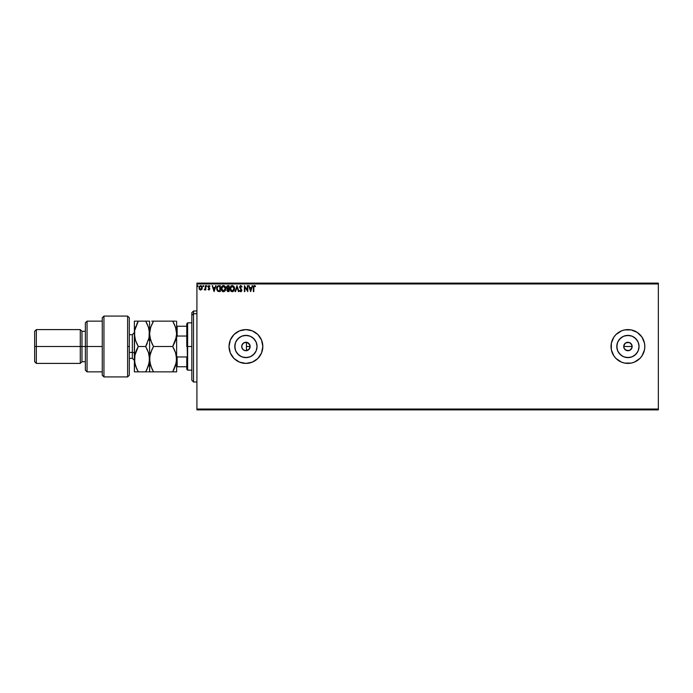 <?xml version="1.0" encoding="UTF-8"?>
<svg xmlns="http://www.w3.org/2000/svg" width="693" height="693" viewBox="0 0 693 693"><rect width="100%" height="100%" fill="white"/><g stroke="black" fill="none" stroke-linecap="round" stroke-linejoin="round"><path stroke-width="1.04" d="M243.13 349.662L241.77 347.245M241.796 345.616L242.94 343.511L245.105 342.359L247.548 342.593L249.445 344.152L250.156 346.5L249.445 348.848L247.548 350.407L245.105 350.641L242.94 349.489L241.788 347.323L242.074 344.767L243.13 343.338L244.672 342.463L247.193 342.463L249.878 345.001L249.549 348.692L246.439 350.693L249.09 349.307L250.156 346.5A4.227 4.227 0 0 1 245.928 350.727A4.227 4.227 0 0 1 241.701 346.5L241.796 347.384M250.086 347.262L249.09 349.307L246.673 350.658M623.778 345.677L624.41 344.152L626.307 342.593L629.547 342.593L630.916 343.511L632.068 345.677L631.825 348.12L630.275 350.017L627.919 350.727L625.58 350.017L624.021 348.12L623.778 345.677L624.939 343.511L627.104 342.359L629.539 342.593L631.825 344.88L631.825 348.12L632.155 346.5A4.227 4.227 0 0 1 627.927 350.727A4.227 4.227 0 0 1 623.7 346.5L624.41 348.848L626.307 350.398L629.539 350.407L631.825 348.12L630.907 349.489M256.834 348.666L257.051 346.5A11.123 11.123 0 0 1 245.928 357.623A11.123 11.123 0 0 1 234.806 346.5L235.655 342.247L238.063 338.634L241.675 336.226L245.928 335.377L250.19 336.226L253.794 338.634L256.202 342.247L257.051 346.5L256.202 350.753L253.794 354.366L250.19 356.774L245.928 357.623L241.675 356.774L238.063 354.366L235.655 350.753L234.806 346.5A11.123 11.123 0 0 1 245.928 335.377A11.123 11.123 0 0 1 257.051 346.5L256.834 344.334M638.833 348.666L639.05 346.5A11.123 11.123 0 0 1 627.927 357.623A11.123 11.123 0 0 1 616.805 346.5L617.654 342.247L620.062 338.634L623.665 336.226L627.927 335.377L632.181 336.226L635.793 338.634L638.201 342.247L639.05 346.5L638.201 350.753L635.793 354.366L632.181 356.774L627.927 357.623L623.665 356.774L620.062 354.366L617.654 350.753L616.805 346.5A11.123 11.123 0 0 1 627.927 335.377A11.123 11.123 0 0 1 639.05 346.5L638.833 344.334M613.859 337.127A16.901 16.901 0 0 0 611.027 346.5A16.901 16.901 0 0 1 627.927 329.599A16.901 16.901 0 0 1 644.828 346.5L644.507 343.2L641.978 337.11L637.317 332.449L631.219 329.92L624.627 329.92L621.456 330.882L615.973 334.546L613.868 337.11L611.347 343.2L611.347 349.8L613.868 355.89L615.973 358.454A16.901 16.901 0 0 0 624.618 363.08L631.219 363.08L634.398 362.118L639.882 358.454A16.901 16.901 0 0 0 641.969 355.907L644.507 349.8L644.828 346.5A16.901 16.901 0 0 1 627.927 363.401A16.901 16.901 0 0 1 611.027 346.5A16.901 16.901 0 0 0 613.859 355.873M613.877 355.907A16.901 16.901 0 0 0 615.956 358.437M624.636 363.08A16.901 16.901 0 0 0 627.919 363.401M627.936 363.401A16.901 16.901 0 0 0 631.21 363.08M631.228 363.08A16.901 16.901 0 0 0 639.864 358.472M641.995 355.873A16.901 16.901 0 0 0 643.537 352.988M229.028 346.526A16.901 16.901 0 0 0 245.92 363.401A16.901 16.901 0 0 0 262.829 346.5A16.901 16.901 0 0 1 245.928 363.401A16.901 16.901 0 0 1 229.028 346.5L230.319 352.971L233.983 358.454L239.466 362.118L245.928 363.401L252.399 362.118L257.883 358.454L261.547 352.971L262.829 346.5L261.547 340.029L257.883 334.546L252.399 330.882L245.928 329.599L239.466 330.882L233.983 334.546L230.319 340.029L229.028 346.5A16.901 16.901 0 0 1 245.928 329.599A16.901 16.901 0 0 1 262.829 346.5A16.901 16.901 0 0 0 233.991 334.537A16.901 16.901 0 0 0 229.028 346.474M627.096 350.641L624.41 348.848L623.7 346.5A4.227 4.227 0 0 1 627.927 342.273A4.227 4.227 0 0 1 632.155 346.5L631.436 344.152L630.275 342.992M244.672 350.537L245.547 350.71L244.672 350.537M246.439 350.693L245.547 350.71L246.439 350.693L246.439 342.307L248.536 343.174L250.086 345.738M196.916 409.884L658.35 409.884L196.916 409.884L196.916 283.957L658.35 283.957L658.35 409.043L196.916 409.043L196.916 409.884M658.35 283.116L196.916 283.116L196.916 409.043L658.35 409.043L658.35 409.884L658.35 283.957L196.916 283.957L196.916 283.116L658.35 283.116L658.35 283.957L658.35 283.116M199.298 289.163L198.96 287.803L199.402 289.336L200.632 290.046L199.402 289.336L200.632 290.046L201.854 289.336L202.295 287.803L201.854 289.336L200.632 290.046L202.131 288.799L202.07 286.677L200.823 285.585L199.367 286.33L199.064 288.6L200.26 290.003L201.75 289.483M205.267 289.466L204.192 289.899L205.336 289.336L205.786 289.977L205.786 285.655L205.336 285.655L205.189 288.886L204.192 289.899L205.336 289.336L205.786 289.977L205.786 285.655L205.786 289.977L205.336 289.977M209.026 285.577L209.962 286.157L208.914 285.585L208.117 286.391L209.347 288.834L209.104 289.466L208.065 289.431L208.87 290.046L209.797 288.747L208.55 286.555L209.962 286.157L209.026 285.577L208.065 286.824L209.355 288.938L208.065 289.431L208.939 290.046L208.065 289.431L209.355 288.938L208.065 286.824L209.165 285.585M218.901 285.655L217.004 286.763L216.762 289.674L217.845 291.294L220.27 291.571L220.27 285.655L218.901 285.655C217.316 285.863 216.562 286.824 216.632 288.531L217.966 291.355L220.27 291.571L220.27 285.655L220.27 291.571L218.052 291.389M227.884 285.655L229.071 285.655L227.581 285.681L226.68 286.443L226.594 287.95L227.425 288.842L226.888 290.384L227.538 291.441L229.071 291.571L229.071 285.655L227.884 285.655L226.49 287.326L227.425 288.842L226.871 290.098L228.231 291.571L229.071 291.571L229.071 285.655L229.071 291.571L228.231 291.571L226.871 290.098L227.425 288.842M235.559 291.571L235.066 291.571L236.963 285.655L235.066 291.571L235.559 291.571L236.997 287.075L238.435 291.571L238.929 291.571L237.032 285.655L238.929 291.571L237.032 285.655L235.066 291.571L235.559 291.571L236.997 287.075L238.435 291.571L238.929 291.571L238.435 291.571M247.349 285.655L247.349 290.055L244.395 285.655L244.395 291.571L244.846 291.571L244.846 287.153L247.808 291.571L247.808 285.655L247.349 285.655L247.808 285.655L247.349 285.655L247.349 290.055L244.395 285.655L244.395 291.571L244.846 291.571L244.846 287.153L247.808 291.571L247.808 285.655L247.713 291.571M253.343 287.569L253.343 291.571L253.794 291.571L253.915 286.504L255.544 286.183L254.426 285.499L253.456 286.261L253.343 291.571L253.794 291.571L253.794 287.63L254.426 286.105L255.31 286.633L255.544 286.183L254.426 285.499L253.343 287.569L253.343 291.571L253.794 291.571M615.973 358.454L621.456 362.118L624.627 363.08M639.882 358.454L641.978 355.89M252.087 285.655L252.581 285.655L250.684 291.571L252.581 285.655L251.481 287.543L249.818 287.543L248.718 285.655L250.615 291.571L252.581 285.655L251.481 287.543L249.818 287.543L248.718 285.655L250.615 291.571L248.718 285.655L249.211 285.655M240.653 291.71L239.613 290.714L239.969 290.35L239.943 291.251L240.991 291.684L241.796 290.107L240.047 286.755L240.817 286.105L241.744 287.093L242.117 286.789L240.783 285.499L239.553 286.824L241.337 290.159L240.895 291.095L239.969 290.35L239.613 290.714L240.757 291.718L241.814 290.341L239.995 287.11L240.817 286.105L241.744 287.093L242.117 286.789L240.783 285.499L241.597 286.763M234.529 288.583L233.654 286.14L231.722 285.577L230.275 287.049L230.102 289.674L231.271 291.424L232.813 291.64L234 290.618L234.529 288.583C234.555 286.902 233.792 285.871 232.25 285.499C230.708 285.888 229.955 286.919 229.981 288.609C229.955 290.315 230.717 291.355 232.285 291.718C233.818 291.32 234.563 290.272 234.529 288.583L234.503 288.054M225.736 288.583L224.861 286.14L222.929 285.577L221.474 287.049L221.31 289.674L222.47 291.424L224.012 291.64L225.208 290.618L225.736 288.583C225.753 286.902 224.991 285.871 223.449 285.499C221.907 285.888 221.154 286.919 221.18 288.609C221.154 290.315 221.925 291.355 223.484 291.718C225.017 291.32 225.771 290.272 225.736 288.583L225.736 288.583M215.532 285.655L216.025 285.655L214.128 291.571L216.025 285.655L214.925 287.543L213.262 287.543L212.162 285.655L214.05 291.571L216.025 285.655L214.925 287.543L213.262 287.543L212.162 285.655L214.05 291.571L212.162 285.655L212.656 285.655M206.895 286.555L206.765 285.585M203.274 285.585L203.742 286.07L203.196 285.62L203.075 286.391L203.647 286.391L202.98 286.07L203.361 286.564L203.361 285.577L202.98 286.07L203.361 285.577L203.742 286.07L203.361 286.564L202.988 286.157M198.051 286.07L197.384 285.741L197.67 286.564L198.051 286.07L197.67 286.564L198.051 286.07L197.67 286.564L197.288 286.07L197.67 286.564L197.288 286.07L197.67 285.577L197.288 286.07L197.67 285.577L198.051 286.07L197.67 286.564L197.288 286.07L197.67 285.577L198.051 286.07L197.67 286.564L197.288 286.07L197.67 285.577L198.051 286.07L197.67 286.564L197.288 286.07L197.67 285.577L198.051 286.07L197.67 286.564L197.297 285.984M241.77 345.755L241.701 346.5A4.227 4.227 0 0 1 245.928 342.273A4.227 4.227 0 0 1 250.156 346.5L249.09 343.702L246.439 342.307L243.849 342.818L242.074 344.767L243.849 342.818L246.006 342.273M257.883 334.546L255.319 332.449M250.762 330.301L250.242 330.154M239.466 330.882L238.955 331.107M231.878 337.11L231.575 337.578M229.357 343.2L229.175 344.256M229.175 348.744L229.357 349.8M250.242 362.846L250.762 362.699M257.207 359.087L257.883 358.454M644.828 346.5A16.901 16.901 0 0 0 641.995 337.127M641.969 337.093A16.901 16.901 0 0 0 639.89 334.563M639.864 334.528A16.901 16.901 0 0 0 631.228 329.92M631.21 329.92A16.901 16.901 0 0 0 627.936 329.599M627.919 329.599A16.901 16.901 0 0 0 624.636 329.92M624.618 329.92A16.901 16.901 0 0 0 615.99 334.537M615.956 334.563A16.901 16.901 0 0 0 613.877 337.093M634.104 337.248L637.17 340.324L634.104 337.248M637.17 352.676L634.104 355.752L637.17 352.676M630.093 335.594L625.753 335.594M621.751 337.248L618.676 340.324M617.021 344.334L617.021 348.666M618.676 352.676L621.751 355.752M625.753 357.406L630.093 357.406M624.939 343.511L623.7 346.5L632.155 346.5L623.7 346.5M625.58 342.983L628.75 342.359M630.275 350.017L627.927 350.727L626.307 350.407M255.18 340.324L252.113 337.248M248.103 335.594L243.763 335.594M239.752 337.248L236.685 340.324M235.022 344.334L235.022 348.666M236.685 352.676L239.752 355.752M243.763 357.406L248.103 357.406M252.113 355.752L255.18 352.676M244.672 342.463L243.13 343.338M253.343 287.283L253.378 286.685M254.591 285.516L255.059 285.715M255.544 286.183L255.31 286.633L254.314 286.122M255.171 286.512L254.582 286.131M254.885 286.287L254.426 286.105M253.82 286.945L253.794 287.63M250.649 290.142L250.008 288.158L251.282 288.158L250.649 290.142L250.008 288.158L251.282 288.158L250.649 290.142M244.846 291.571L244.395 291.571L244.499 285.655M241.744 287.093L240.662 286.122L240.246 287.864M240.991 286.131L239.995 287.11L241.814 290.341L240.688 288.418M241.753 290.817L241.562 291.251M240.757 291.718L239.613 290.714M240.618 291.095L240.107 290.601M240.826 291.112L241.355 290.367L240.766 291.112L241.355 290.367L239.535 287.101L240.783 285.499L239.544 286.963M241.355 290.367L240.766 291.112L241.086 289.596L241.346 290.497M240.263 285.646L240.783 285.499M234 290.618L234.329 289.899M230.093 289.631L230.015 289.154M230.007 288.08L230.275 287.058M230.275 287.049L230.102 287.552M230.578 286.495L231.098 285.914M234.043 286.668L234.407 287.526M232.155 286.114L234.078 288.583L232.268 291.112L230.44 288.609L232.268 286.105L232.909 286.261L232.268 286.105M233.645 286.963L234.009 287.881M234.052 289.016L233.48 290.471M231.462 290.861L230.535 289.457M230.535 287.76L230.769 287.127M233.74 290.072L233.065 290.852M227.217 288.738L226.724 288.245M227.98 290.947L228.612 290.956L228.612 289.068L227.33 290.09L228.144 290.956L227.33 290.09L228.612 289.068L228.612 290.956L227.365 290.428M227.434 289.561L227.962 289.102M228.612 288.461L228.612 286.261L228.612 288.461M227.477 286.356L228.092 286.261L226.949 287.326L227.659 288.383L227.027 286.893L227.659 288.383L226.975 287.595M225.346 290.35L225.528 289.908M225.468 290.072L224.879 291.051M223.215 291.701L222.652 291.528M221.292 289.613L221.214 289.154M221.188 288.349L221.258 287.794M221.873 286.356L222.635 285.689M225.606 287.534L225.433 287.032M221.743 287.76L221.639 288.609L223.467 286.105L225.277 288.583L223.467 291.112L222.851 290.965L222.072 290.246L223.467 291.112L221.639 288.609L221.977 287.127M224.359 286.417L224.87 287.015M225.251 289.016L224.272 290.852M219.378 291.571L217.793 291.259M217.281 286.322L216.926 286.945M218.061 290.722L217.091 288.539L218.113 286.408L219.82 286.261L219.82 290.956L217.853 290.584M217.359 287.179L217.784 286.616M218.208 290.791L219.82 290.956L219.82 286.261L219.326 286.261M217.091 288.539L217.152 287.829L217.091 288.539M217.507 286.928L217.238 287.482M214.094 290.142L213.453 288.158L214.726 288.158L214.094 290.142L213.453 288.158L214.726 288.158L214.094 290.142M208.939 290.046L208.065 289.431L208.939 290.046L209.806 288.92L208.515 286.798L209.962 286.157L208.515 286.798L209.806 288.92L208.939 290.046L209.658 288.253L209.806 288.92M208.446 289.224L209.355 288.938L208.065 286.824M209.243 288.548L208.914 289.518L209.355 288.938L208.914 289.518L208.333 289.068L208.914 289.518L209.355 288.938L208.784 288.097M208.065 286.711L208.186 286.183M209.702 286.564L209.069 286.105L209.702 286.564L209.069 286.105L208.524 286.911M209.113 287.656L209.693 288.331M205.336 289.336L204.192 289.899M204.409 289.44L205.275 288.496M205.327 287.404L205.258 288.591M205.336 285.655L205.786 285.655L205.336 287.101M203.404 286.555L203.742 286.07L203.361 286.564L202.988 285.984M199.402 289.336L198.969 288.002M202.295 287.612L200.632 285.577L198.96 287.803M199.125 286.815L199.367 286.339M201.507 285.888L202.061 286.651M199.48 288.375L199.489 287.231L200.632 286.105L201.828 287.508L200.632 289.518L199.437 288.089M200.346 289.475L199.688 288.877M200.918 286.148L201.438 286.512M222.072 290.246L221.743 289.457M219.187 290.956L218.364 290.852M199.489 287.231L199.697 286.694M201.559 286.694L201.776 287.223M193.529 313.695L193.529 311.001L193.529 313.695L196.916 313.695L193.529 313.695L193.529 381.999L193.529 313.695L191.84 315.254L193.529 313.695M191.84 312.699L191.84 315.254L191.84 312.699L193.529 311.001L196.916 311.001M191.84 380.301L191.84 315.254L191.84 380.301L193.529 381.999L196.916 381.999M246.439 342.151L246.439 350.771M186.772 326.221L186.772 346.5L187.621 346.5L187.621 322.834L187.621 346.5L191.84 346.5L187.621 346.5L187.621 370.166L186.772 323.683L186.772 326.221L176.628 326.221L177.139 326.221L177.139 336.044L186.772 336.044L177.139 336.044L177.139 326.221L186.772 326.221M246.439 346.5L250.156 346.5L246.439 346.5M186.772 356.956L186.772 369.317L186.772 356.956L177.139 356.956L176.628 355.795L177.139 356.956L177.139 366.779L186.772 366.779L177.139 366.779L177.139 356.956L186.772 356.956M176.628 337.205L177.139 336.044L176.628 337.205M176.628 366.779L177.139 366.779L176.628 366.779M127.616 346.5L127.616 376.923L127.616 316.077L127.616 346.5L129.305 346.5L127.616 346.5M129.305 375.173L129.305 317.766L127.616 316.077L103.95 316.077L102.261 317.766L102.261 375.234L103.95 376.923L103.95 316.077L103.95 376.923L127.616 376.923L129.305 375.234L129.305 317.827M102.261 375.182L102.261 346.5L85.36 346.5L85.36 370.166L85.36 346.5L81.973 346.5L81.973 331.289L81.973 346.5L80.284 346.5L80.284 363.401L80.284 346.5L36.339 346.5L36.339 329.599L36.339 346.5L34.65 346.5L34.65 361.711L34.65 331.289L34.65 346.5L80.284 346.5L80.284 329.599L80.284 346.5L85.36 346.5L85.36 322.834L85.36 346.5L87.049 346.5L87.049 321.145L87.049 346.5L102.261 346.5L102.261 317.818M87.049 346.5L87.049 371.855L87.049 346.5M81.973 346.5L81.973 361.711L81.973 346.5M36.339 346.5L36.339 363.401L36.339 346.5M132.346 358.272L132.346 352.416A2.027 1.014 180 0 1 134.373 353.43A2.027 1.014 0 0 0 132.346 352.416L132.346 334.667L129.305 334.667M129.305 352.416L132.346 352.416L129.305 352.416M151.906 343.433L153.508 346.5L150.684 352.642L153.508 346.5L151.932 349.523L153.508 346.5L172.704 346.5L175.537 352.659L176.628 359.173L176.628 333.827L175.537 340.332L172.704 346.5L153.508 346.5L150.693 340.376L149.584 333.827L150.676 327.313L153.508 321.145L172.704 321.145L175.528 327.269L176.628 333.827L175.528 327.287L176.628 333.827L176.343 330.5M175.528 321.145L151.75 321.145M151.932 324.168L150.32 328.499M151.932 368.823L149.87 362.482L149.584 359.173L149.584 321.145L149.584 333.827L150.208 338.712M173.77 344.551L172.704 346.5L174.289 349.523L172.704 346.5L176.343 337.127L174.289 343.477L175.537 340.341M175.658 353.04L176.628 359.173L176.351 355.881L176.343 362.491L172.704 371.855L174.289 368.832L172.704 371.855L176.628 371.855L175.537 371.855L176.628 371.855L176.628 359.173L175.537 365.705L172.704 371.855L153.508 371.855L176.628 371.855L176.628 321.145L176.628 333.827L175.918 339.068M150.225 354.227L151.932 349.523L149.87 355.864L149.584 359.173L150.173 354.418M152.356 369.707L153.508 371.855L149.584 371.855L153.508 371.855L150.684 365.696L149.584 359.173L149.584 371.855L153.508 371.855L151.932 368.832M150.693 371.855L148.484 371.855L149.584 371.855L149.87 355.864M150.676 365.687L150.511 365.159M151.932 321.145L153.508 321.145L152.434 323.129M147.306 324.307L145.669 321.145L149.584 321.145L145.669 321.145L148.484 327.269L149.584 333.827L150.676 327.313M148.952 328.88L149.584 333.827L149.584 359.173L149.307 355.881L149.298 362.491L146.621 370.097M151.932 343.477L149.879 337.153M176.022 328.984L174.558 324.766M172.704 321.145L174.289 324.168M174.289 349.523L175.537 352.659M149.004 338.539L149.298 330.5L149.307 337.101L145.669 346.5L148.493 352.659L149.584 359.173L148.493 365.705L145.669 371.855L147.427 371.855M148.484 321.145L134.373 321.145L134.373 333.827L134.373 321.145L138.297 321.145L136.72 324.159L138.297 321.145L145.669 321.145L147.245 324.168L145.669 321.145M135.482 371.855L145.669 371.855L134.373 371.855L138.297 371.855L135.464 365.696L134.373 359.173L134.373 371.855L134.659 355.864L138.297 346.5L145.669 346.5L147.245 343.477L145.669 346.5L147.6 350.329M148.623 353.066L149.584 359.173M148.493 340.341L149.298 337.127L145.669 346.5L138.297 346.5L135.482 340.376L134.373 333.827L134.373 359.173L134.659 330.544L138.297 321.145L135.031 328.794M149.298 362.508L148.995 363.946M135.681 326.68L134.659 330.544L134.659 337.136L134.373 333.827L135.482 340.376L137.413 344.897M134.979 354.357L134.659 362.465L134.373 359.173L134.659 362.465L136.72 368.832L135.334 365.272M138.297 346.5L136.72 349.523L138.297 346.5L136.668 343.373L138.297 346.5L135.473 352.633L136.72 349.523L134.659 355.864L134.373 359.173M135.213 339.518L135.005 338.747M136.348 368L136.712 368.823M147.245 371.855L145.669 371.855L147.245 368.832M148.744 328.127L147.297 324.272M138.297 371.855L136.72 368.841M134.373 360.36L132.346 358.333L132.346 334.728M186.772 323.683L187.621 322.834L191.84 322.834M191.84 370.166L187.621 370.166L186.772 369.317M102.261 321.145L87.049 321.145L85.36 322.834M34.65 331.289L36.339 329.599L80.284 329.599L81.973 331.289L85.36 331.289M102.261 371.855L87.049 371.855L85.36 370.166M85.36 361.711L81.973 361.711L80.284 363.401L36.339 363.401L34.65 361.711M132.346 358.333L129.305 358.333M132.346 334.667L134.373 332.64"/></g></svg>

